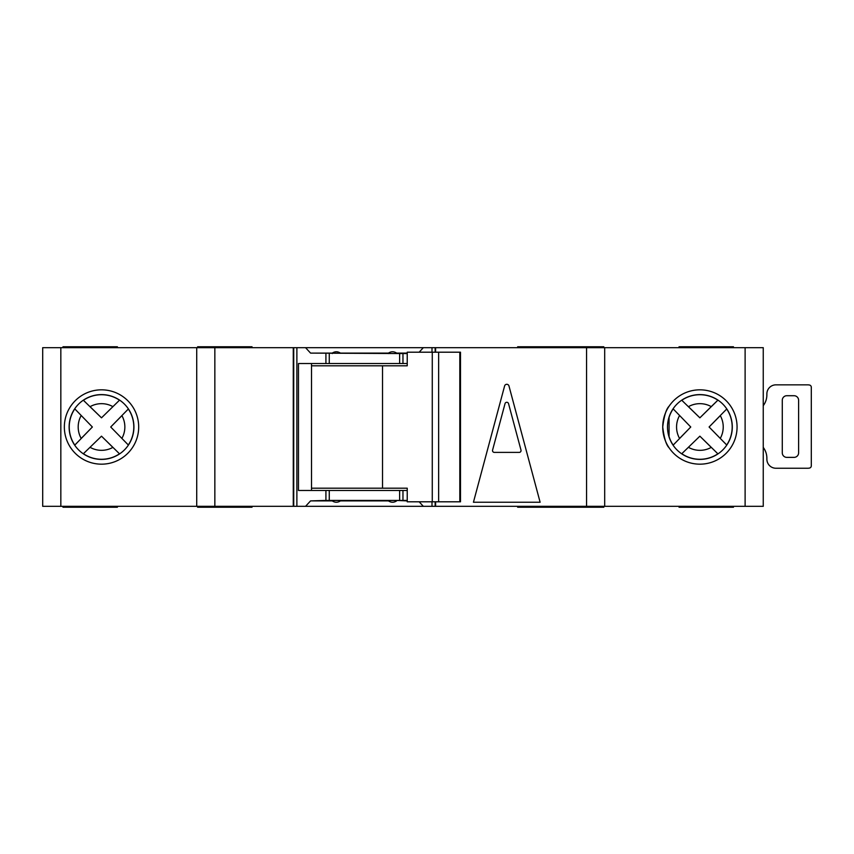 <?xml version="1.0" encoding="UTF-8"?>
<svg xmlns="http://www.w3.org/2000/svg" width="854" height="854" viewBox="0 0 854 854"><rect width="100%" height="100%" fill="white"/><g stroke="black" fill="none" stroke-linecap="round" stroke-linejoin="round"><path stroke-width="1.28" d="M459.815 501.8L459.815 352.2L460.498 352.2L460.498 501.8L438.646 501.8L438.646 352.2L407.23 352.2L407.23 365.8L311.507 365.8M438.646 501.8L432.273 501.8L432.273 352.2M432.273 501.8L407.23 501.8L407.23 488.2L382.517 488.2L382.517 365.8M382.517 488.2L311.507 488.2M459.815 352.2L438.646 352.2M699.896 394.601A32.399 32.399 0 0 0 667.497 427A32.399 32.399 0 0 0 699.896 459.399A32.399 32.399 0 0 0 732.294 427A32.399 32.399 0 0 0 699.896 394.601M763.252 405.693A18.137 18.137 0 0 0 766.871 394.815L766.871 393.907A9.063 9.063 0 0 1 775.934 384.844L807.67 384.844A9.063 9.063 0 0 1 809.485 385.026A2.263 2.263 0 0 1 811.3 387.246L811.3 465.846A2.263 2.263 0 0 1 809.485 468.067A9.063 9.063 0 0 1 807.67 468.248L775.934 468.248A9.063 9.063 0 0 1 766.871 459.185L766.871 458.278A18.137 18.137 0 0 0 763.252 447.4M794.071 457.37L786.822 457.37A4.537 4.537 0 0 1 782.285 452.844L782.285 400.259A4.537 4.537 0 0 1 786.822 395.722L794.071 395.722A4.537 4.537 0 0 1 798.607 400.259L798.607 452.844A4.537 4.537 0 0 1 794.071 457.37M101.519 394.601A32.399 32.399 0 0 0 69.121 427A32.399 32.399 0 0 0 101.519 459.399A32.399 32.399 0 0 0 133.918 427A32.399 32.399 0 0 0 101.519 394.601M681.695 453.805L699.874 436.17L717.883 453.816A32.281 32.281 0 0 1 681.78 453.72L699.874 436.17L711.254 447.389A23.336 23.336 0 0 1 688.441 447.325M83.308 453.805L101.498 436.17L119.507 453.816A32.281 32.281 0 0 1 83.404 453.72L101.498 436.17L112.867 447.389A23.336 23.336 0 0 1 90.065 447.325M603.789 506.326L603.789 507.233L517.663 507.233L517.663 506.326M603.789 347.674L603.789 346.767L517.663 346.767L517.663 347.674M733.447 506.326L733.447 507.233L679.047 507.233L679.047 506.326M679.047 347.674L679.047 346.767L733.447 346.767L733.447 347.674M252.015 506.326L252.015 507.233L197.626 507.233L197.626 506.326M252.015 347.674L252.015 346.767L197.626 346.767L197.626 347.674M549.4 507.233L549.4 506.326M549.4 347.674L549.4 346.767M101.519 464.17A37.17 37.17 0 0 1 64.349 427A37.17 37.17 0 0 1 101.519 389.83A37.17 37.17 0 0 1 138.69 427A37.17 37.17 0 0 1 101.519 464.17L101.519 464.17M662.725 427C664.07 416.005 666.184 409.087 669.066 406.226C666.205 409.045 664.092 415.951 662.725 426.957C664.049 437.942 666.163 444.881 669.066 447.774C666.205 444.977 664.092 438.049 662.725 427L663.366 420.125M669.066 447.774L668.202 446.418M699.896 464.17A37.17 37.17 0 0 1 662.725 427A37.17 37.17 0 0 1 699.896 389.83A37.17 37.17 0 0 1 737.066 427A37.17 37.17 0 0 1 699.896 464.17M396.63 500.433L407.23 500.892M745.115 506.326L745.115 347.674L763.252 347.674L763.252 506.326L305.561 506.326L310.568 500.892L332.259 500.892C334.981 502.675 337.693 502.675 340.415 500.892L388.463 500.892C391.185 502.675 393.907 502.675 396.63 500.892M396.63 353.567L396.63 353.108C393.907 351.325 391.185 351.325 388.463 353.108L388.463 353.567M388.463 353.108L340.415 353.108C337.693 351.325 334.981 351.325 332.259 353.108L332.259 353.567M305.561 506.326L296.882 506.326L296.882 347.674L60.837 347.674L60.837 506.326L42.7 506.326L42.7 347.674L60.837 347.674M60.837 506.326L296.882 506.326M745.115 347.674L423.328 347.674L419.154 352.2M332.259 353.108L310.568 353.108L305.561 347.674L296.882 347.674M305.561 347.674L423.328 347.674M128.41 445.073L110.71 427L128.324 409.013A32.281 32.281 0 0 1 128.324 444.987L110.71 427L121.908 415.642A23.336 23.336 0 0 1 121.908 438.358M126.36 411.052L127.47 409.909M127.737 409.632L128.281 409.066M117.468 451.841L118.61 452.951M118.887 453.218L119.453 453.762M74.714 408.799L92.371 427L74.8 445.115A32.281 32.281 0 0 1 74.8 408.885L92.371 427L81.194 438.454A23.336 23.336 0 0 1 81.194 415.546M76.753 443.077L75.654 444.219M75.387 444.507L74.842 445.073M119.592 400.11L101.498 417.83L83.308 400.195M85.443 402.234L84.3 401.134M84.012 400.868L83.446 400.323M83.404 400.28A32.281 32.281 0 0 1 119.507 400.184L101.498 417.83L90.065 406.675A23.336 23.336 0 0 1 112.867 406.611M711.254 406.611L699.874 417.83L681.78 400.28A32.281 32.281 0 0 1 717.883 400.184L711.254 406.611A23.336 23.336 0 0 0 688.441 406.675L699.874 417.83L717.968 400.11M726.786 445.073L709.087 427L726.711 409.013A32.281 32.281 0 0 1 726.711 444.987L709.087 427L720.285 415.642A23.336 23.336 0 0 1 720.285 438.358M724.747 411.052L725.847 409.909M726.113 409.632L726.658 409.066M715.844 451.841L716.986 452.951M717.264 453.218L717.83 453.762M673.091 408.799L690.758 427L673.176 445.115A32.281 32.281 0 0 1 669.066 436.586M675.13 443.077L674.03 444.219M673.763 444.507L673.23 445.073M669.066 417.414A32.281 32.281 0 0 1 673.176 408.885L690.758 427L679.57 438.454A23.336 23.336 0 0 1 679.57 415.546M683.83 402.234L682.677 401.134M682.399 400.868L681.823 400.323M504.597 385.987A2.263 2.263 0 0 1 508.973 385.987L540.123 502.248L473.436 502.248L504.597 385.987M435.615 506.326L435.615 501.8M435.615 352.2L435.615 347.674M419.154 501.8L423.328 506.326M407.23 353.567L310.568 353.108M407.23 363.537L399.629 363.537L399.629 353.567M407.23 500.433L399.629 500.433L399.629 490.463L407.23 490.463M310.568 500.892L325.918 500.433L325.918 490.463L399.629 490.463M399.629 363.537L298.462 363.537L298.462 490.463L325.918 490.463M399.629 500.433L325.918 500.433M293.723 506.326L293.723 347.674M293.274 506.326L293.274 347.674M196.719 506.326L196.719 347.674M604.696 506.326L604.696 347.674M435.156 506.326L435.156 501.8M435.156 352.2L435.156 347.674M311.507 363.537L311.507 490.463M62.982 347.674L62.982 346.767L117.382 346.767L117.382 347.674M117.382 506.326L117.382 507.233L62.982 507.233L62.982 506.326M407.23 353.108L396.63 353.108M492.577 450.101A1.815 1.815 0 0 0 494.327 452.385L519.243 452.385A1.815 1.815 0 0 0 520.993 450.101L508.536 403.622A1.815 1.815 0 0 0 505.034 403.622L492.577 450.101M586.57 506.326L586.57 347.674M431.996 506.326L431.996 501.8M431.996 352.2L431.996 347.674M402.96 363.537L402.96 353.567M402.96 500.433L402.96 490.463M325.918 363.537L325.918 353.567M329.26 500.433L329.26 490.463M329.26 363.537L329.26 353.567M214.845 506.326L214.845 347.674M669.066 436.981L669.066 417.019"/></g></svg>

